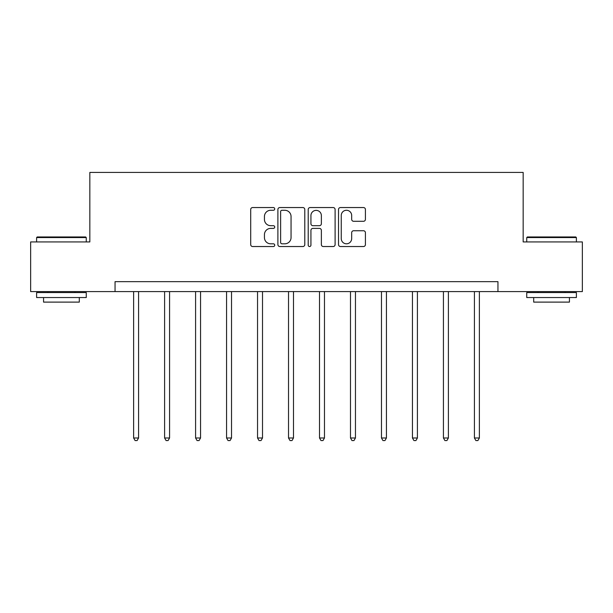 <?xml version="1.0" encoding="UTF-8"?>
<svg xmlns="http://www.w3.org/2000/svg" width="613" height="613" viewBox="0 0 613 613"><rect width="100%" height="100%" fill="white"/><g stroke="black" fill="none" stroke-linecap="round" stroke-linejoin="round"><path stroke-width="0.92" d="M274.724 208.91A1.364 1.364 0 0 0 273.36 207.546L252.648 207.546A1.946 1.946 0 0 0 250.702 209.5L250.702 244.587A1.946 1.946 0 0 0 252.648 246.533L273.36 246.533A1.364 1.364 0 0 0 274.724 245.169A1.364 1.364 0 0 0 273.36 243.805L270.678 243.805A6.237 6.237 0 0 1 264.441 237.568L264.441 234.641A6.237 6.237 0 0 1 270.678 228.404L273.36 228.404A1.364 1.364 0 0 0 274.724 227.04A1.364 1.364 0 0 0 273.36 225.676L270.678 225.676A6.237 6.237 0 0 1 264.441 219.439L264.441 216.512A6.237 6.237 0 0 1 270.678 210.274L273.36 210.274A1.364 1.364 0 0 0 274.724 208.91M363.471 221.293A1.946 1.946 0 0 0 365.417 219.339L365.417 209.5A1.946 1.946 0 0 0 363.471 207.546L340.468 207.546A1.946 1.946 0 0 0 338.522 209.5L338.522 244.587A1.946 1.946 0 0 0 340.468 246.533L363.471 246.533A1.946 1.946 0 0 0 365.417 244.587L365.417 232.695A1.946 1.946 0 0 0 363.471 230.749L353.624 230.749A1.946 1.946 0 0 0 351.678 232.695L351.678 238.595A5.218 5.218 0 0 1 346.46 243.805A5.218 5.218 0 0 1 341.249 238.595L341.249 215.492A5.218 5.218 0 0 1 346.46 210.274A5.218 5.218 0 0 1 351.678 215.492L351.678 219.339A1.946 1.946 0 0 0 353.624 221.293L363.471 221.293M115.052 291.589L30.65 291.589L30.65 241.936L89.835 241.936L89.835 172.429L523.165 172.429L523.165 241.936L582.35 241.936L582.35 291.589L497.948 291.589L497.948 281.658L115.052 281.658L115.052 291.589L497.948 291.589M304.791 209.5A1.946 1.946 0 0 0 302.845 207.546L279.842 207.546A1.946 1.946 0 0 0 277.896 209.5L277.896 244.587A1.946 1.946 0 0 0 279.842 246.533L302.845 246.533A1.946 1.946 0 0 0 304.791 244.587L304.791 209.5M310.155 207.546L333.158 207.546A1.946 1.946 0 0 1 335.104 209.5L335.104 244.587A1.946 1.946 0 0 1 333.158 246.533L323.312 246.533A1.946 1.946 0 0 1 321.365 244.587L321.365 230.358A1.946 1.946 0 0 0 319.411 228.404L312.883 228.404A1.946 1.946 0 0 0 310.937 230.358L310.937 245.169A1.364 1.364 0 0 1 309.573 246.533A1.364 1.364 0 0 1 308.209 245.169L308.209 209.5A1.946 1.946 0 0 1 310.155 207.546M281.988 210.274A1.364 1.364 0 0 0 280.624 211.638L280.624 242.441A1.364 1.364 0 0 0 281.988 243.805L284.815 243.805A6.237 6.237 0 0 0 291.052 237.568L291.052 216.512A6.237 6.237 0 0 0 284.815 210.274L281.988 210.274M321.365 215.592A5.218 5.218 0 0 0 316.147 210.374A5.218 5.218 0 0 0 310.937 215.592L310.937 223.73A1.946 1.946 0 0 0 312.883 225.676L319.411 225.676A1.946 1.946 0 0 0 321.365 223.73L321.365 215.592M133.619 291.589L133.619 437.988L138.584 437.988L138.584 291.589M138.584 437.988L137.097 440.571L135.113 440.571L133.619 437.988M37.201 236.97L85.659 236.97L86.257 237.568L36.611 237.568L37.201 236.97M61.43 297.543L36.611 297.543L36.611 292.577L86.257 292.577L86.257 297.543L61.43 297.543M79.307 297.543L79.307 302.109L43.561 302.109L43.561 297.543M527.341 236.97L575.799 236.97L576.389 237.568L526.743 237.568L527.341 236.97M551.57 297.543L526.743 297.543L526.743 292.577L576.389 292.577L576.389 297.543L551.57 297.543M569.439 297.543L569.439 302.109L533.693 302.109L533.693 297.543M164.606 291.589L164.606 437.988L169.571 437.988L169.571 291.589M169.571 437.988L168.077 440.571L166.092 440.571L164.606 437.988M195.585 291.589L195.585 437.988L200.551 437.988L200.551 291.589M200.551 437.988L199.056 440.571L197.072 440.571L195.585 437.988M226.565 291.589L226.565 437.988L231.53 437.988L231.53 291.589M231.53 437.988L230.044 440.571L228.051 440.571L226.565 437.988M257.544 291.589L257.544 437.988L262.51 437.988L262.51 291.589M262.51 437.988L261.023 440.571L259.038 440.571L257.544 437.988M288.524 291.589L288.524 437.988L293.489 437.988L293.489 291.589M293.489 437.988L292.003 440.571L290.018 440.571L288.524 437.988M319.511 291.589L319.511 437.988L324.476 437.988L324.476 291.589M324.476 437.988L322.982 440.571L320.997 440.571L319.511 437.988M350.49 291.589L350.49 437.988L355.456 437.988L355.456 291.589M355.456 437.988L353.962 440.571L351.977 440.571L350.49 437.988M381.47 291.589L381.47 437.988L386.435 437.988L386.435 291.589M386.435 437.988L384.949 440.571L382.956 440.571L381.47 437.988M412.449 291.589L412.449 437.988L417.415 437.988L417.415 291.589M417.415 437.988L415.928 440.571L413.944 440.571L412.449 437.988M443.429 291.589L443.429 437.988L448.394 437.988L448.394 291.589M448.394 437.988L446.908 440.571L444.923 440.571L443.429 437.988M474.416 291.589L474.416 437.988L479.381 437.988L479.381 291.589M479.381 437.988L477.887 440.571L475.903 440.571L474.416 437.988M36.611 241.936L36.611 237.568M47.929 292.577L47.929 291.589M74.939 292.577L74.939 291.589M86.257 241.936L86.257 237.568M526.743 241.936L526.743 237.568M538.061 292.577L538.061 291.589M565.071 292.577L565.071 291.589M576.389 241.936L576.389 237.568"/></g></svg>
